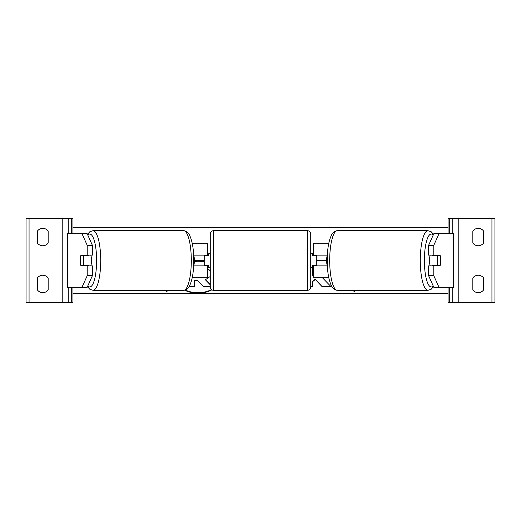 <?xml version="1.0" encoding="UTF-8"?>
<svg xmlns="http://www.w3.org/2000/svg" width="521" height="521" viewBox="0 0 521 521"><rect width="100%" height="100%" fill="white"/><g stroke="black" fill="none" stroke-linecap="round" stroke-linejoin="round"><path stroke-width="0.78" d="M192.314 277.244L207.579 277.244L207.579 265.86L193.649 265.86M204.232 255.14L204.232 255.811L208.25 255.811L208.25 253.799L210.263 253.799M204.232 255.811L204.232 265.86M207.579 255.811L207.579 243.756L192.314 243.756M207.579 265.86L207.579 265.189M193.649 255.14L207.579 255.14M85.945 265.189A6.701 1.732 -90 0 0 86.141 265.86M92.386 245.306L87.209 245.306L82.005 233.708L87.183 233.708L92.386 245.306L92.386 255.14L80.963 255.14A6.701 1.732 -90 0 0 80.273 260.5A6.701 1.732 -90 0 0 80.963 265.86L87.209 265.86L87.209 275.694L92.386 275.694L92.386 265.86L87.209 265.86M86.141 255.14A6.701 1.732 -90 0 0 85.945 255.811M92.386 275.694L87.183 287.292L67.58 287.292L67.58 233.708L82.005 233.708M87.209 255.14L87.209 245.306M82.005 287.292L87.209 275.694M42.794 245.762A6.701 6.701 0 0 0 48.153 243.086L48.153 231.024A6.701 6.701 0 0 0 37.44 231.024L37.44 243.086A6.701 6.701 0 0 0 42.794 245.762M42.794 292.652A6.701 6.701 0 0 0 48.153 289.976L48.153 277.914A6.701 6.701 0 0 0 37.44 277.914L37.44 289.976A6.701 6.701 0 0 0 42.794 292.652M72.94 287.292L72.94 302.369L26.05 302.369L26.05 218.631L72.94 218.631L72.94 233.708M68.251 302.369L68.251 287.292M68.251 233.708L68.251 218.631M213.61 230.692A3.347 3.347 0 0 0 210.263 234.04L210.263 286.96A3.347 3.347 0 0 0 213.61 290.308L307.39 290.308A3.347 3.347 0 0 0 310.737 286.96L310.737 234.04A3.347 3.347 0 0 0 307.39 230.692L213.61 230.692L213.61 290.308M204.232 265.189L208.25 265.189L208.25 267.201L210.263 267.201M310.737 253.799L312.75 253.799L312.75 255.811L316.768 255.811L316.768 265.189L312.75 265.189L312.75 267.201L310.737 267.201M90.81 255.14A6.701 1.732 90 0 1 91.507 260.5A6.701 1.732 90 0 1 90.81 265.86M83.243 265.189L80.768 265.189A6.701 1.732 90 0 1 80.273 260.5A6.701 1.732 90 0 1 80.768 255.811L83.243 255.811A6.701 1.732 90 0 1 83.738 260.5A6.701 1.732 90 0 1 83.243 265.189L89.065 265.189A6.701 1.732 90 0 1 88.87 265.86M86.792 265.86A6.701 1.732 90 0 1 86.59 265.189M86.59 255.811A6.701 1.732 90 0 1 86.792 255.14M88.87 255.14A6.701 1.732 90 0 1 89.065 255.811L83.243 255.811M193.682 265.189L193.884 265.189A6.701 1.732 90 0 0 194.385 260.5A6.701 1.732 90 0 0 193.884 255.811L193.682 255.811M434.859 255.14A6.701 1.732 -90 0 1 435.055 255.811M428.614 245.306L428.614 255.14L440.037 255.14A6.701 1.732 -90 0 1 440.727 260.5A6.701 1.732 -90 0 1 440.037 265.86L433.791 265.86L433.791 275.694L428.614 275.694L433.817 287.292L453.42 287.292L453.42 233.708L433.817 233.708L428.614 245.306L433.791 245.306L438.995 233.708M428.614 275.694L428.614 265.86L433.791 265.86M435.055 265.189A6.701 1.732 -90 0 1 434.859 265.86M433.791 255.14L433.791 245.306M438.995 287.292L433.791 275.694M430.19 255.14A6.701 1.732 90 0 0 429.493 260.5A6.701 1.732 90 0 0 430.19 265.86M440.727 260.5A6.701 1.732 90 0 0 440.232 255.811L437.757 255.811A6.701 1.732 90 0 0 437.262 260.5A6.701 1.732 90 0 0 437.757 265.189L440.232 265.189A6.701 1.732 90 0 0 440.727 260.5M437.757 255.811L431.935 255.811A6.701 1.732 90 0 1 432.13 255.14M434.41 255.811A6.701 1.732 90 0 0 434.208 255.14M437.757 265.189L431.935 265.189A6.701 1.732 90 0 0 432.13 265.86M434.208 265.86A6.701 1.732 90 0 0 434.41 265.189M327.318 265.189L327.116 265.189A6.701 1.732 90 0 1 326.615 260.5A6.701 1.732 90 0 1 327.116 255.811L327.318 255.811M483.56 243.086A6.701 6.701 0 0 1 472.847 243.086L472.847 231.024A6.701 6.701 0 0 1 483.56 231.024L483.56 243.086M483.56 289.976A6.701 6.701 0 0 1 472.847 289.976L472.847 277.914A6.701 6.701 0 0 1 483.56 277.914L483.56 289.976M448.06 287.292L448.06 302.369L494.95 302.369L494.95 218.631L448.06 218.631L448.06 233.708M452.749 302.369L452.749 287.292M452.749 233.708L452.749 218.631M328.686 277.244L313.421 277.244L313.421 265.86L327.351 265.86M316.768 255.14L316.768 255.811M316.768 265.189L316.768 265.86M313.421 255.811L313.421 243.756L328.686 243.756M313.421 265.86L313.421 265.189M327.351 255.14L313.421 255.14M185.32 290.008A22.592 15.975 180 0 0 197.947 292.743A22.592 15.975 180 0 0 211.493 289.552M204.232 261.894A22.592 15.975 180 0 0 197.947 261.262A22.592 15.975 180 0 0 194.366 261.464M184.708 290.184A22.592 15.975 180 0 0 197.947 293.212A22.592 15.975 180 0 0 211.871 289.819M326.615 260.5L316.768 260.5M204.232 260.5L194.385 260.5M448.06 293.655L72.94 293.655M165.561 290.308L166.72 291.727L167.879 290.308M313.421 274.613L312.593 275.303L312.593 267.612L310.737 267.612M310.737 286.563L312.593 286.563L312.593 281.659L315.309 279.523L322.043 286.563L330.965 286.563L321.919 277.244M355.439 290.308L354.28 291.727L353.121 290.308M448.06 227.345L72.94 227.345M205.743 279.673L210.263 284.342M210.263 286.4L203.203 286.4L197.798 280.65L194.535 280.65L194.535 285.925M207.579 268.413L210.263 270.822M208.537 268.999L210.263 271.298M207.579 268.888L208.537 269.474M194.535 280.65L194.535 286.4L189.247 286.4M210.263 276.462L205.391 279.784L210.263 284.818M312.593 281.659L312.593 281.19L315.309 279.048L322.043 286.563M322.043 286.088L330.503 286.088M315.309 279.048L315.309 279.523M310.737 286.088L312.593 286.088M312.593 274.827L312.593 267.612M355.055 290.308L354.28 291.727M354.28 291.252L353.505 290.308M165.945 290.308L166.72 291.727M166.72 291.252L167.495 290.308M67.945 287.292L67.945 233.708M62.22 302.369L62.22 218.631M29.065 302.369L29.065 218.631M71.266 302.369L71.266 287.292M71.266 233.708L71.266 218.631M307.39 290.308L307.39 230.692M87.821 285.866A26.46 6.851 -90 0 0 96.619 260.5A26.46 6.851 -90 0 0 87.821 235.134M100.722 260.5A29.808 7.717 90 0 1 93.005 290.308L183.587 290.308A29.808 7.717 -90 0 0 191.305 260.5A29.808 7.717 -90 0 0 183.587 230.692L93.005 230.692A29.808 7.717 90 0 1 100.722 260.5M453.055 287.292L453.055 233.708M433.179 285.866A26.46 6.851 -90 0 1 424.381 260.5A26.46 6.851 -90 0 1 433.179 235.134M427.995 230.692A29.808 7.717 90 0 0 420.278 260.5A29.808 7.717 90 0 0 427.995 290.308L337.413 290.308A29.808 7.717 -90 0 1 329.695 260.5A29.808 7.717 -90 0 1 337.413 230.692L427.995 230.692L431.219 231.78L433.518 234.378M491.935 302.369L491.935 218.631M458.78 302.369L458.78 218.631M449.734 302.369L449.734 287.292M449.734 233.708L449.734 218.631M87.482 286.622L89.781 289.22L93.005 290.308M183.587 230.692C186.023 230.81 187.957 232.203 189.397 234.86C192.275 240.663 193.74 249.207 193.786 260.5C193.74 271.793 192.275 280.337 189.397 286.14C187.957 288.797 186.023 290.19 183.587 290.308M87.482 234.378L89.781 231.78L93.005 230.692M337.413 290.308C334.977 290.19 333.043 288.797 331.603 286.14C328.725 280.337 327.26 271.793 327.214 260.5C327.26 249.207 328.725 240.663 331.603 234.86C333.043 232.203 334.977 230.81 337.413 230.692M433.518 286.622L431.219 289.22L427.995 290.308"/></g></svg>
